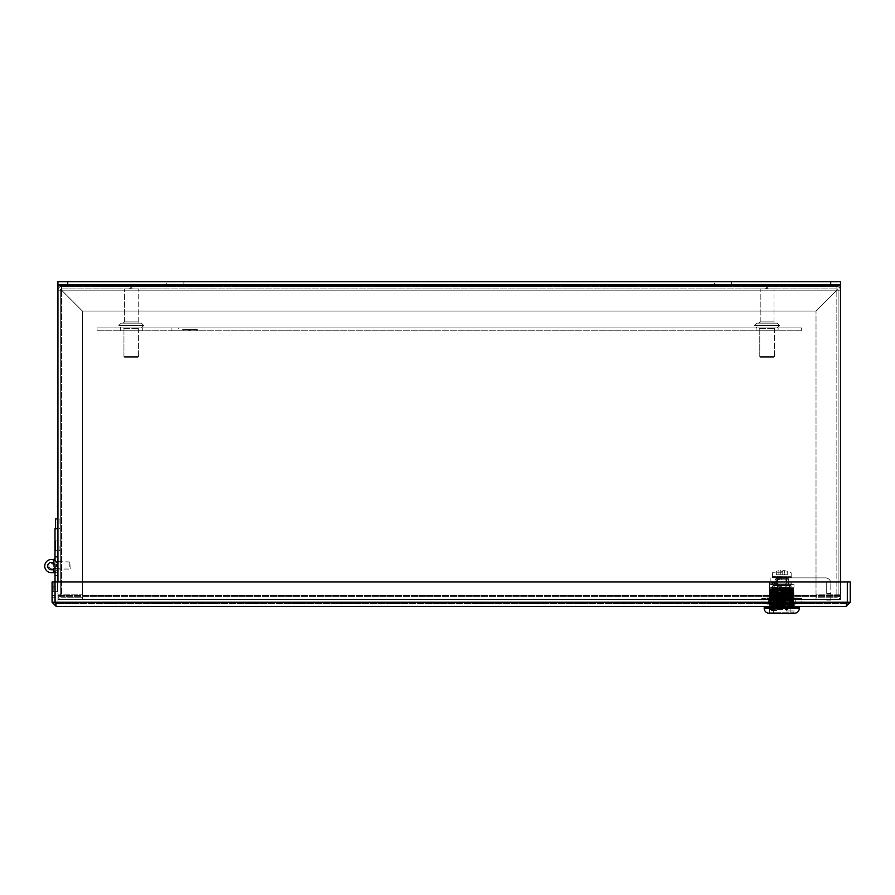 <?xml version="1.0" encoding="UTF-8"?>
<svg xmlns="http://www.w3.org/2000/svg" width="895" height="895" viewBox="0 0 895 895"><rect width="100%" height="100%" fill="white"/><g stroke="black" fill="none" stroke-linecap="round" stroke-linejoin="round"><path stroke-width="0.67" stroke-dasharray="4.47 3.36" d="M801.338 330.826L97.063 330.826L801.338 330.826L801.338 327.894L97.063 327.894L97.063 330.826L97.063 327.894L801.338 327.894L801.338 330.826M175.319 327.894L171.929 327.894L175.319 327.894M767.104 327.894L778.102 327.894L767.104 327.894M131.296 327.894L142.294 327.894L131.296 327.894M184.996 330.826L194.976 330.826L184.996 330.826L184.996 329.651L194.976 329.651L194.976 330.826L194.976 329.651L184.996 329.651L184.996 330.826M142.294 330.826L120.299 330.826L142.294 330.826L120.299 330.826L142.294 330.826L142.294 327.894L142.294 330.826M778.102 330.826L756.107 330.826L778.102 330.826L756.107 330.826L778.102 330.826L778.102 327.894L778.102 330.826M178.698 330.826L171.929 330.826L178.698 330.826L178.698 327.894M183.822 330.826L196.15 330.826L183.822 330.826L183.822 329.651L196.15 329.651L196.15 330.826L196.15 329.651L183.822 329.651L183.822 330.826M191.161 330.826L197.325 330.826L191.161 330.826L191.161 329.651L197.325 329.651L197.325 330.826L197.325 329.651L191.161 329.651L191.161 330.826M189.796 330.826L190.187 329.651L189.796 330.826M182.647 330.826L188.811 330.826L182.647 330.826L182.647 329.651L182.647 330.826M190.255 330.826L190.255 329.651M188.811 329.651L188.811 330.826L188.811 329.651L182.647 329.651L188.811 329.651M54.841 560.505L54.841 564.174L56.564 564.174L52.704 564.174A12.261 8.816 180 0 1 52.894 562.082A12.25 8.514 180 0 0 52.704 564.174L56.564 564.174L56.564 566.524L56.564 564.174L56.564 566.524L56.564 564.174L54.841 564.174L54.841 558.01M57.213 565.237L57.213 568.616L57.213 565.237L56.564 565.237M57.213 562.082L52.894 562.082A12.463 12.463 0 0 1 53.7 559.934M57.213 568.616L52.894 568.616A12.25 8.514 0 0 1 52.704 566.524L52.704 566.524A12.261 8.816 0 0 0 52.894 568.616A12.463 12.463 0 0 0 54.349 571.961M54.841 572.688L54.841 571.681M70.168 568.717L69.832 561.657L69.832 569.052L57.94 569.052L57.94 561.657L57.94 569.052M57.94 558.01L57.94 572.688L57.94 558.01L54.998 558.01M54.841 566.524L56.564 566.524L54.841 566.524M70.168 561.982L57.94 561.657M57.213 565.461L56.564 565.461M53.353 572.375A6.589 6.589 0 0 1 44.828 567.117A6.589 6.589 0 0 1 51.339 559.498L53.353 559.498L51.339 559.498A6.589 6.589 0 0 0 44.75 566.087A6.589 6.589 0 0 0 51.339 572.688A6.589 6.589 0 0 0 57.94 566.087A6.589 6.589 0 0 1 51.339 572.688A6.589 6.589 0 0 1 44.75 566.087A6.589 6.589 0 0 1 51.339 559.498A6.589 6.589 0 0 0 44.75 566.087A6.589 6.589 0 0 0 51.339 572.688A6.589 6.589 0 0 0 57.94 566.087L57.94 556.858L54.998 556.858L57.94 556.858L57.94 528.688L54.998 528.688L54.998 565.718L54.998 556.858L57.94 556.858L57.94 528.688L54.998 528.688L54.998 556.858M57.94 556.858L57.94 566.087A6.589 6.589 0 0 0 51.339 559.498A6.589 6.589 0 0 0 44.75 566.087A6.589 6.589 0 0 0 51.339 572.688A6.589 6.589 0 0 1 44.75 566.087A6.589 6.589 0 0 1 51.339 559.498A6.589 6.589 0 0 1 57.94 566.087L57.94 528.688L54.998 528.688L54.998 565.718A3.681 3.681 0 0 1 54.998 566.468A3.681 3.681 0 0 0 51.597 562.429A3.681 3.681 0 0 0 47.67 565.964A3.681 3.681 0 0 0 51.339 569.768A3.681 3.681 0 0 1 47.67 566.087A3.681 3.681 0 0 1 51.339 562.418L53.353 562.418L51.339 562.418L53.353 562.418L53.353 559.498L53.353 562.418L51.339 562.418A3.681 3.681 0 0 1 55.02 566.087A3.681 3.681 0 0 1 51.339 569.768A3.681 3.681 0 0 1 47.67 565.964A3.681 3.681 0 0 1 51.597 562.429A3.681 3.681 0 0 1 54.998 566.468A3.681 3.681 0 0 1 51.339 569.768L53.353 569.768L53.353 572.688L53.353 569.768L51.339 569.768A3.681 3.681 0 0 1 47.67 565.964A3.681 3.681 0 0 1 51.597 562.429A3.681 3.681 0 0 1 54.998 566.468L54.998 575.328L57.94 575.328L57.94 603.499L54.998 603.499L54.998 566.468A3.681 3.681 0 0 0 51.597 562.429A3.681 3.681 0 0 0 47.67 565.964A3.681 3.681 0 0 0 51.339 569.768A3.681 3.681 0 0 1 47.67 566.087A3.681 3.681 0 0 1 51.339 562.418A3.681 3.681 0 0 1 55.02 566.087A3.681 3.681 0 0 1 51.339 569.768A3.681 3.681 0 0 1 47.67 565.964A3.681 3.681 0 0 1 51.597 562.429A3.681 3.681 0 0 1 54.998 566.468L54.998 575.328L57.94 575.328L54.998 575.328L54.998 603.499L54.998 581.974L54.998 591.763L54.998 581.974L54.998 591.763L54.998 581.974L847.308 581.974L55.009 581.974L55.009 602.245L54.998 581.974L847.308 581.974L847.308 602.245L846.066 606.43L56.251 606.43L55.009 602.245L55.009 581.974L57.347 581.974L57.347 591.763L57.347 581.974L57.347 591.763L57.347 581.974L52.067 581.974L52.067 602.245L56.251 606.43L56.251 603.499L54.998 602.245L56.251 603.499L56.251 606.43M54.998 566.524A3.681 3.681 0 0 1 53.107 569.321M54.998 566.468A3.681 3.681 0 0 0 54.998 565.718A3.681 3.681 0 0 1 51.597 569.757A3.681 3.681 0 0 1 47.67 566.222A3.681 3.681 0 0 1 51.339 562.418A3.681 3.681 0 0 0 47.67 566.222A3.681 3.681 0 0 0 51.597 569.757A3.681 3.681 0 0 0 54.998 565.718L54.998 560.606M53.353 559.811L53.353 562.418L53.353 559.498L51.339 559.498M57.94 528.688L55.591 528.688L55.591 518.91L55.591 528.688L57.94 528.688L55.591 528.688L55.591 518.91L55.591 528.688L55.591 518.91L55.591 528.688L57.94 528.688L57.94 518.91L57.94 566.087A6.589 6.589 0 0 1 54.998 571.581M131.912 287.698L130.681 287.698L131.912 287.698L130.681 287.698L131.912 287.698L131.912 288.917L130.681 288.917L131.912 288.917L131.912 287.698M123.957 328.499L138.635 328.499L123.957 328.499L123.957 356.624L138.635 356.624L123.957 356.624L138.635 356.624L123.957 356.624L124.573 357.239L138.02 357.239L124.573 357.239L138.02 357.239L124.573 357.239L123.957 356.624L123.957 328.499L123.353 327.894L139.251 327.894L123.353 327.894L139.251 327.894L123.353 327.894L123.957 328.499L138.635 328.499L123.957 328.499M118.822 325.545L121.172 323.151L141.421 323.151L121.172 323.151L141.421 323.151L121.172 323.151L118.822 325.5L143.771 325.5L118.822 325.5L143.771 325.5L118.822 325.5L143.771 325.545L118.822 325.545L143.771 325.545L118.822 325.545L121.172 327.894L141.421 327.894L121.172 327.894L141.421 327.894L121.172 327.894L118.822 325.545M123.174 323.151L139.43 323.151L123.174 323.151L139.43 323.151L123.174 323.151L124.394 321.931L123.174 323.151M138.199 321.931L138.199 288.917L124.394 288.917L138.199 288.917L124.394 288.917L138.199 288.917L138.199 321.931L124.394 321.931L138.199 321.931L124.394 321.931L138.199 321.931L139.43 323.151L138.199 321.931M767.72 287.698L766.489 287.698L767.72 287.698L766.489 287.698L767.72 287.698L767.72 288.917L766.489 288.917L767.72 288.917L767.72 287.698M759.765 328.499L774.443 328.499L759.765 328.499L759.765 356.624L774.443 356.624L759.765 356.624L774.443 356.624L759.765 356.624L760.381 357.239L773.828 357.239L760.381 357.239L773.828 357.239L760.381 357.239L759.765 356.624L759.765 328.499L759.161 327.894L775.059 327.894L759.161 327.894L775.059 327.894L759.161 327.894L759.765 328.499L774.443 328.499L759.765 328.499M754.63 325.545L756.98 323.151L777.229 323.151L756.98 323.151L777.229 323.151L756.98 323.151L754.63 325.5L779.579 325.5L754.63 325.5L779.579 325.5L754.63 325.5L779.579 325.545L754.63 325.545L779.579 325.545L754.63 325.545L756.98 327.894L777.229 327.894L756.98 327.894L777.229 327.894L756.98 327.894L754.63 325.545M758.982 323.151L775.238 323.151L758.982 323.151L775.238 323.151L758.982 323.151L760.202 321.931L758.982 323.151M774.007 321.931L774.007 288.917L760.202 288.917L774.007 288.917L760.202 288.917L774.007 288.917L774.007 321.931L760.202 321.931L774.007 321.931L760.202 321.931L774.007 321.931L775.238 323.151L774.007 321.931M767.72 288.917L766.489 288.917L767.72 288.917M840.472 284.621L840.472 285.863L57.94 285.863L57.94 281.679L57.94 599.583L57.94 285.863L840.472 285.863L840.472 596.652L57.94 596.652L840.472 596.652L57.94 596.652L840.472 596.652L840.472 599.583L57.94 599.583L57.94 284.621L840.472 284.621L57.94 284.621L57.94 281.679L840.472 281.679L840.472 284.621L57.94 284.621M57.94 581.974L57.94 599.583L840.472 599.583L57.94 599.583L840.472 599.583L840.472 581.974M67.718 281.679L840.472 281.679L67.718 281.679L67.718 284.621M175.319 281.679L166.761 281.679L175.319 281.679M723.093 281.679L714.534 281.679L723.093 281.679M166.761 284.621L183.867 284.621L166.761 284.621L166.761 281.679L166.761 284.621L183.867 284.621L166.761 284.621M714.534 284.621L731.64 284.621L714.534 284.621L714.534 281.679L714.534 284.621L731.64 284.621L714.534 284.621M183.867 284.621L183.867 281.679L183.867 284.621M731.64 284.621L731.64 281.679L731.64 284.621M766.836 288.917L766.075 288.917L766.814 288.917L766.489 287.698L766.075 288.615L766.825 288.917M769.555 288.917L764.666 288.615L769.555 288.917M132.057 288.917L132.673 288.917L132.057 288.917M131.006 288.917L130.681 287.698L131.006 288.917M133.747 288.917L128.858 288.615L133.747 288.917M61.531 288.917L836.87 288.917L836.87 286.568L61.531 286.568L61.565 290.17L61.531 286.568A3.602 3.602 0 0 0 57.94 290.17L57.94 594.817L57.94 290.17L61.565 290.17L82.385 311.057L61.531 290.204L82.385 311.057L82.385 594.817L82.385 311.057L61.531 290.204L57.94 290.17A3.602 3.602 0 0 1 61.531 286.568L836.87 286.568L836.87 290.204L816.016 311.057L836.87 290.204L816.016 311.057L836.87 290.204L840.472 290.17L840.472 595.981A3.602 3.602 0 0 1 836.87 599.583L816.016 599.583L836.87 599.583A3.602 3.602 0 0 0 840.472 595.981L840.472 290.17A3.602 3.602 0 0 0 836.87 286.568A3.602 3.602 0 0 1 840.472 290.17L836.87 290.204L836.87 288.917L61.531 288.917A1.253 1.253 0 0 0 60.278 290.17L60.278 594.817L60.278 290.17A1.253 1.253 0 0 1 61.531 288.917L61.565 290.17L61.531 288.917M57.94 565.349L57.94 568.739L57.94 565.349M57.94 550.682L57.94 540.893L57.94 550.682L57.94 540.893L57.94 550.682L55.591 550.682L55.591 540.893L55.591 550.682L55.591 540.893L55.591 550.682L57.94 550.682M57.94 594.817L57.94 595.981L57.94 594.817L61.531 594.817L60.278 594.817L60.278 595.981A1.253 1.253 0 0 0 61.531 597.233L82.385 597.233L82.385 599.583L61.531 599.583L82.385 599.583L82.385 597.233L61.531 597.233A1.253 1.253 0 0 1 60.278 595.981L60.278 594.817L57.94 594.817L82.385 594.817L57.94 594.817M133.623 288.917L128.969 288.615L133.623 288.917M769.431 288.917L764.777 288.615L769.431 288.917M836.87 594.817L838.123 594.817L838.123 290.17L836.87 290.204L838.123 290.17A1.253 1.253 0 0 0 836.87 288.917A1.253 1.253 0 0 1 838.123 290.17L838.123 595.981A1.253 1.253 0 0 1 836.87 597.233L816.016 597.233L816.016 599.583L816.016 597.233L836.87 597.233A1.253 1.253 0 0 0 838.123 595.981L838.123 594.817L840.472 594.817L816.016 594.817L816.016 311.057L816.016 594.817L840.472 594.817L836.87 594.817L836.836 290.17L836.87 594.817M57.94 595.981A3.602 3.602 0 0 0 61.531 599.583A3.602 3.602 0 0 1 57.94 595.981M60.278 565.349L60.278 568.739L60.278 565.349M60.278 523.799L60.278 518.999L60.278 523.799M60.278 545.782L60.278 550.582L60.278 545.782M82.385 311.057L82.385 594.817L82.385 311.057M816.016 594.817L816.016 311.057L816.016 594.817M59.115 523.799L59.115 518.999L59.115 523.799M59.115 545.782L59.115 550.582L59.115 545.782M55.591 528.688L55.591 518.91L57.94 518.91M61.531 290.204L61.531 594.817L61.531 290.204M82.418 311.024L61.565 290.17L82.418 311.024L61.565 290.17L82.418 311.024L815.983 311.024L82.418 311.024L815.983 311.024L836.836 290.17L815.983 311.024L836.836 290.17L815.983 311.024L82.418 311.024M51.339 563.637A2.45 2.45 0 0 1 53.465 567.318A2.45 2.45 0 0 1 49.214 567.318A2.45 2.45 0 0 1 51.339 563.637A2.45 2.45 0 0 1 53.465 567.318A2.45 2.45 0 0 1 49.214 567.318A2.45 2.45 0 0 1 51.339 563.637M57.94 566.087L57.94 603.499L54.998 603.499L54.998 575.328L57.94 575.328L57.94 603.499L54.998 603.499L57.94 603.499L57.94 566.087A6.589 6.589 0 0 0 51.339 559.498A6.589 6.589 0 0 0 44.75 566.087A6.589 6.589 0 0 0 51.339 572.688L53.353 572.688L53.353 569.768L51.339 569.768M51.339 572.688L53.353 572.688M850.25 602.245L850.25 581.974L847.319 581.974L847.319 602.245L846.066 603.499L56.251 603.499L846.066 603.499L846.066 606.43L850.25 602.245L847.319 602.245L846.066 603.499L847.308 602.245L847.308 581.974L847.308 602.245L846.066 603.499L846.066 606.43M52.067 602.245L54.998 602.245L56.251 603.499L55.009 602.245L55.009 581.974M53.823 591.662L53.823 582.074L52.067 582.074L52.067 591.662L52.067 582.074L52.067 591.662L52.067 582.074L53.823 582.074L53.823 591.662L53.823 582.074L53.823 591.662L52.067 591.662L53.823 591.662M52.067 588.037L52.067 595.488L52.067 588.037L54.998 588.037L54.998 595.488L54.998 588.037M52.067 586.259L52.067 597.256L52.067 586.259L54.998 586.259L54.998 597.256L54.998 586.259M769.252 606.43L794.301 606.43L769.252 606.43L769.252 603.499L794.301 603.499L769.252 603.499L769.252 606.43M794.301 603.499L794.301 606.43L794.301 603.499M788.741 577.913L788.741 582.019L775.048 582.019L788.741 582.019L788.741 577.913L775.048 577.913L775.048 582.019L775.048 577.913L788.741 577.913M826.7 593.564L830.806 593.564L830.806 583.271L830.806 593.564L826.7 593.564L826.7 583.271L826.7 593.564M825.447 582.019A1.253 1.253 0 0 1 826.7 583.271A1.253 1.253 0 0 0 825.447 582.019L777.005 582.019L825.447 582.019M777.005 577.913L777.005 582.019L770.159 582.019L777.005 582.019L777.005 577.913L825.447 577.913A5.359 5.359 0 0 1 830.806 583.271A5.359 5.359 0 0 0 825.447 577.913L777.005 577.913M830.806 593.564L830.806 600.131L830.806 593.564M769.845 603.901L775.898 603.286L769.845 603.431L769.845 605.535L793.708 605.031L793.708 607.649L793.708 606.004L769.845 605.322M769.845 605.535L769.845 606.172L793.708 605.669L793.708 605.031M793.708 596.104L793.708 607.649L794.01 587.691L782.801 587.691L793.708 587.948L793.708 606.004L777.565 606.004L793.708 606.004L793.708 607.302L769.845 607.649L769.845 605.848M793.708 587.691L793.708 607.302M770.998 582.679L775.73 582.679L770.998 582.679L770.774 584.245L769.555 584.245L769.845 607.649L793.708 606.665M776.122 584.245L775.73 582.679L776.01 584.245L774.656 584.245L794.01 584.245L769.555 584.245L769.555 587.377L794.01 587.691L769.555 587.377L769.555 607.649L769.555 587.691L769.845 592.031L793.708 591.472L793.708 593.105L793.72 588.205L769.845 588.776L769.845 592.501L793.708 591.998M769.845 606.486L793.708 606.989M793.708 606.351L776.2 606.004L793.708 606.004M793.708 605.881L769.845 605.333L769.845 603.7M793.708 592.848L769.845 592.289L769.845 589.548L793.708 590.062L793.72 591.215L793.708 596.092L769.845 595.555L769.845 592.3M771.736 588.194L793.708 587.959L793.708 590.051M793.708 588.418L782.801 587.702M774.656 584.245L774.32 582.679M794.01 584.245L794.01 587.377L794.01 584.245M769.845 589.548L769.845 587.691L782.868 588.194M793.708 588.216L793.708 591.472M793.708 597.994L769.845 598.554L769.845 600.187L793.708 599.616L793.708 594.739L793.708 599.628M775.898 603.286L774.108 602.816L775.428 601.787L789.066 601.776L789.446 602.514L787.656 603.04L789.446 603.51L789.289 604.192L769.845 604.539M769.845 601.798L769.845 605.065L793.708 604.528L793.708 602.894L793.708 604.517M789.446 604.147L793.708 604.047M769.845 602.279L774.108 602.178M793.708 593.105L793.708 594.739L793.708 593.105L769.845 593.653L769.845 601.809L793.708 601.261M769.845 598.028L793.708 597.513M769.845 597.39L793.708 596.875M769.845 592.501L769.845 593.139L793.708 592.635M793.708 604.248L787.656 604.103L789.446 603.633L787.656 602.469L789.446 601.776L774.332 601.776L775.898 602.234L774.108 602.693L769.845 602.603L769.845 595.544M775.898 602.234L769.845 602.078M774.108 602.693L775.898 603.856L769.845 603.711L769.845 602.603M774.108 603.331L769.845 603.241M775.898 603.856L787.656 604.091M774.332 601.776L789.446 601.776M772.407 582.679L772.139 584.245L776.01 584.245L775.73 582.679L770.774 583.07M776.01 583.07L774.656 583.07M789.289 604.203L774.108 603.812M775.428 601.787L789.066 601.776M774.108 604.203L786.884 604.203M769.845 602.917L774.108 602.816M789.446 601.876L793.708 601.787M769.845 593.139L769.845 596.909L793.708 596.372M777.71 601.764L769.845 601.608M776.748 610.58L771.456 610.58L776.748 610.58L776.748 608.622L775.327 608.622L793.943 608.622L769.61 608.622L773.28 608.622L771.904 608.622L771.904 585.028L791.661 585.028L771.904 585.028L771.121 584.245L792.444 584.245L771.121 584.245M776.748 608.622L771.904 608.622M774.555 604.192L788.059 604.203M773.28 610.58L773.28 608.622M771.456 610.58L771.456 608.622M775.327 610.58L775.327 608.622M799.38 607.649L764.173 607.649M769.845 605.065L769.845 607.649L793.708 607.649L776.871 607.649M793.943 613.321L769.61 613.321L793.943 613.321L793.943 608.622M769.845 607.168L769.845 606.172M769.845 600.176L769.845 603.431M769.845 596.92L769.845 598.554M769.845 592.031L769.845 593.653M770.774 584.245L772.139 584.245M793.708 605.356L769.845 604.852M793.708 604.718L769.845 604.226M793.708 603.722L789.446 603.633M793.708 603.085L789.446 602.995M793.708 602.626L787.656 602.469M793.708 602.1L789.446 601.999M793.708 601.462L769.845 600.97M793.708 601.004L769.845 600.433M793.708 600.478L769.845 599.963M793.708 599.84L769.845 599.337M793.708 599.37L769.845 598.8M793.708 598.844L769.845 598.33M793.708 598.207L769.845 597.692M793.708 597.726L769.845 597.178M793.708 596.573L769.845 596.07M793.708 597.211L769.845 596.708M793.708 594.47L769.845 593.922M793.708 594.94L769.845 594.448M793.708 595.567L769.845 595.085M793.708 593.307L769.845 592.814M793.708 593.944L769.845 593.452M793.708 591.215L769.845 590.655M793.708 591.684L769.845 591.181M793.708 592.322L769.845 591.819M793.708 590.7L769.845 590.185M793.708 589.581L769.845 589.022M793.708 589.055L769.845 588.552M769.845 589.872L793.708 589.369M769.845 590.398L793.708 589.839M769.845 589.246L793.708 588.731M769.845 590.879L793.708 590.364M769.845 591.505L793.708 591.002M769.845 595.276L793.708 594.739M769.845 594.761L793.708 594.269M769.845 594.123L793.708 593.631M769.845 596.383L793.708 595.891M769.845 595.757L793.708 595.253M769.845 599.024L793.708 598.509M769.845 599.661L793.708 599.147M769.845 600.657L793.708 600.153M769.845 601.295L793.708 600.791M789.446 602.514L793.708 602.424M793.708 602.894L787.656 603.04M789.446 603.51L793.708 603.409M769.756 609.405L787.846 609.405L769.756 609.405M787.846 609.405L787.455 608.622L770.427 608.622L787.455 608.622L787.846 610.972L786.638 610.972L793.91 610.972L787.846 610.972L787.846 609.405M778.918 603.644L791.325 603.845L772.061 603.644L778.918 603.644L778.918 589.436L778.918 603.644M784.635 603.644L791.504 603.644L784.635 603.644L784.635 589.436L784.635 603.644M784.613 607.828L772.24 607.828L784.613 607.828M793.216 613.321L793.809 612.728L769.756 612.728L793.809 612.728L793.216 613.321L770.338 613.321L793.216 613.321M769.756 612.728L770.338 613.321L769.756 612.728M786.638 608.622L786.638 610.972L791.504 610.972L786.638 610.972L786.638 608.622L787.455 608.622L784.635 608.622L786.638 608.622M787.141 578.416L788.506 579.792L786.94 579.792L788.506 579.792L788.506 583.898L786.94 583.898L786.94 579.792L776.614 579.792L786.94 579.792L786.381 578.416L787.141 578.416L786.381 578.416L786.94 583.898L776.614 583.898L776.614 579.792L775.048 579.792L776.614 579.792L777.173 578.416L776.614 583.898L788.506 583.898L788.506 579.792L787.141 578.416M781.134 596.887L781.134 602.268L781.134 596.887M780.35 596.887L780.35 592.289L780.35 596.887M772.061 608.622L791.504 608.029L772.061 608.622L772.061 608.029L778.918 608.029L773.649 607.705L789.905 607.705L773.649 607.705L789.547 607.313L774.007 607.313L774.007 604.36L789.547 604.36L773.649 603.968L789.905 603.968L772.24 603.845L772.061 589.436L789.748 589.111L773.806 589.111L789.39 588.72L774.164 588.72L774.164 585.755L772.821 585.285L790.732 585.285L773.806 585.364L789.748 585.364L774.164 585.755L789.39 585.755L789.39 588.72L791.325 589.246L784.613 589.246L791.504 589.436L772.24 589.246L791.504 589.436L791.504 591.505C789.77 595.085 789.77 598.677 791.504 602.268C789.77 598.688 789.77 595.097 791.504 591.505L781.134 591.505L780.35 592.289M775.048 583.898L775.048 579.792L775.048 583.898L776.614 583.898L775.048 583.898M776.412 578.416L775.048 579.792L776.412 578.416M790.151 613.321L773.403 613.321L773.403 609.014L790.151 609.014L773.403 609.014L773.403 613.321L790.151 613.321L790.151 609.014L790.151 613.321M781.782 583.898L772.642 583.898L781.782 583.898M786.381 578.416L777.173 578.416L786.381 578.416M790.911 583.898L790.911 585.084L772.642 585.084L790.732 585.285L772.821 585.285L772.642 583.898M781.782 589.178L777.766 589.178L781.782 589.178M781.782 579.121L777.587 579.121L781.782 579.121M781.782 578.416L776.882 578.416L781.782 578.416M766.87 597.972L796.684 597.972L761.79 598.554L771.949 598.498L771.949 603.554L801.763 603.499L761.79 603.499L781.782 603.566L771.926 603.566L773.291 604.83L774.656 603.566L791.751 603.566L774.656 603.566M771.949 603.554L771.949 598.498L801.763 598.554L761.79 598.554L761.79 603.499L796.684 604.08L766.87 604.08M796.684 597.972L801.763 598.554L801.763 603.499L796.684 604.08M791.616 603.554L791.616 598.498L791.616 603.554L790.274 604.83L788.898 603.566M781.782 597.972L768.324 597.972L781.782 597.972M781.782 602.861L768.324 602.861L781.782 602.861M781.782 603.364L771.803 603.364L781.782 603.364M785.877 587.142L771.926 587.142L785.877 587.142M777.632 587.142L791.751 587.142L777.632 587.142M784.691 587.142L774.768 587.142L784.691 587.142M778.818 587.142L788.898 587.142L778.818 587.142M784.691 587.333L774.768 587.333L784.691 587.333M785.877 587.333L771.926 587.333L785.877 587.333M784.736 587.333L774.656 587.333L784.736 587.333M785.922 587.333L771.803 587.333L785.922 587.333M793.854 606.43L785.553 606.43L785.553 607.649L793.854 607.649L769.7 607.649L785.553 607.649L785.553 606.43L793.854 606.43L793.854 607.649L793.854 606.43M778.012 606.43L769.7 606.43L778.012 606.43L778.012 607.649L778.012 606.43M799.19 606.43L764.364 606.43L799.19 606.43M769.7 606.43L769.7 607.649L769.7 606.43M799.19 607.649L764.364 607.649L799.19 607.649M786.94 582.019L791.818 582.019L786.75 582.019L786.94 583.898L791.818 583.898L786.75 583.898L786.94 582.019M786.873 582.019L788.271 582.019L785.933 582.019L788.271 582.019L786.873 582.019L786.75 583.898L788.159 583.898L786.873 583.898L786.873 582.019M785.933 582.019L769.566 582.019L788.506 582.019L785.933 582.019L785.933 583.898L788.07 583.898L777.352 583.898L785.933 583.898L777.352 583.898L777.352 582.019L777.352 583.898L769.566 583.898L777.352 583.898L774.779 583.898L774.779 582.019L774.779 583.898L788.506 583.898L788.506 582.019L788.506 583.898L785.933 583.898L785.933 582.019M769.566 583.898L769.566 582.019L769.566 583.898M788.159 583.898L788.159 582.019L788.159 583.898M777.352 583.898L777.352 582.019L777.352 583.898M772.709 577.521L775.696 577.365L772.295 577.611L773.459 577.365L772.486 576.738L774.399 576.738L772.877 576.738L772.709 577.521M773.056 577.51L779.344 577.521L773.056 577.611M774.242 577.51L772.877 577.611L772.877 576.738L772.877 577.51L774.242 577.611L774.242 576.738L774.242 577.51M775.137 577.32L779.545 577.543L775.137 577.32M791.068 577.51L791.359 576.738L791.359 577.622L773.168 577.32L787.712 577.611L789.312 577.51L789.312 576.738L789.312 577.611L790.677 577.51L790.677 576.738L789.312 576.738L790.677 576.738L790.677 577.611L791.068 576.738L790.677 577.51L787.868 577.365L790.039 577.566A29.345 14.678 180 0 0 790.844 577.521L791.269 576.738L790.498 577.51M780.798 570.741L780.798 571.29A19.5 19.5 0 0 1 782.756 571.29L782.756 574.78L782.756 571.29A19.5 19.5 0 0 0 780.798 571.29L780.798 574.78L776.301 574.78L784.669 574.78L780.798 574.78L780.798 570.741A20.07 14.186 -90 0 0 778.885 570.741A20.07 14.186 -90 0 1 780.798 570.741M781.782 577.32L777.084 577.32L781.782 577.32M789.312 577.51L790.677 577.611L789.312 577.51M788.417 577.32L779.545 577.543L788.417 577.32M782.756 570.741L782.756 574.78L782.756 570.741A20.07 14.186 90 0 1 784.669 570.741L784.669 574.78L787.253 574.78L784.669 574.78L784.669 570.741A20.07 14.186 90 0 0 782.756 570.741M775.965 577.611L775.965 576.738L774.399 576.738L775.965 576.738L775.965 577.51M776.983 577.633L775.853 577.611L775.853 576.738L778.225 576.738L775.853 576.738L775.853 577.51M780.44 577.51L780.44 576.738L778.292 576.738L780.44 576.738L780.44 577.611M777.99 577.633L778.225 576.738L778.225 577.51M775.696 577.543L773.783 577.633M780.406 577.51L780.406 576.738L783.147 576.738L780.406 576.738L780.406 577.611M783.147 577.611L783.147 576.738L787.712 576.738L783.125 576.738L783.125 577.611M781.782 586.326L777.084 586.326L781.782 586.326M785.564 577.633L785.34 576.738L785.34 577.51M787.712 577.51L787.589 576.738L787.712 577.611L786.582 577.633M789.77 577.633L787.868 577.543M787.589 577.51L787.589 576.738L789.312 576.738L787.589 576.738L787.589 577.611M791.359 576.738L791.068 577.611M781.782 576.738L777.084 576.738L781.782 576.738M781.782 576.537L772.385 576.537L781.782 576.537M781.782 572.822L772.385 572.822L781.782 572.822M776.301 571.29L776.301 574.78L776.301 571.29A20.227 20.227 0 0 1 778.885 570.741A20.227 20.227 0 0 0 772.385 572.822L772.385 576.537M787.253 571.29L787.253 574.78L787.253 571.29A20.227 20.227 0 0 0 784.669 570.741A20.227 20.227 0 0 1 787.253 571.29L791.169 572.822L791.169 576.537M778.885 570.741L778.885 574.78L778.885 570.741M840.472 595.399L57.94 595.399L840.472 595.399M830.683 281.679L830.683 284.621M840.472 285.863L57.94 285.863M836.836 290.17L61.565 290.17L836.836 290.17M847.308 602.245L55.009 602.245M771.143 601.764L770.483 602.257M770.483 602.894L771.143 603.398M772.743 584.245L772.743 583.07L775.943 583.07M764.173 608.231L799.38 608.231M788.07 583.898L788.07 582.019L788.07 583.898M120.299 330.826L120.299 327.894L120.299 330.826M756.107 330.826L756.107 327.894L756.107 330.826M171.929 330.826L171.929 327.894M189.718 330.826L189.718 329.651M57.94 572.688L54.998 572.688M138.635 328.499L138.635 356.624L138.02 357.239L138.635 356.624L138.635 328.499L139.251 327.894L138.635 328.499M143.771 325.545L141.421 323.151L143.771 325.5L141.421 327.894L143.771 325.545M124.394 321.931L124.394 288.917L124.394 321.931M774.443 328.499L774.443 356.624L773.828 357.239L774.443 356.624L774.443 328.499L775.059 327.894L774.443 328.499M779.579 325.545L777.229 323.151L779.579 325.5L777.229 327.894L779.579 325.545M760.202 321.931L760.202 288.917L760.202 321.931M59.115 528.587L60.278 528.587L59.115 528.587M59.115 518.999L60.278 518.999L59.115 518.999M59.115 550.582L60.278 550.582L59.115 550.582M59.115 540.994L60.278 540.994L59.115 540.994M57.94 540.893L55.591 540.893L57.94 540.893M60.278 561.97L57.94 561.97M60.278 568.739L57.94 568.739M54.998 591.763L57.347 591.763L54.998 591.763M54.998 595.488L52.067 595.488M54.998 597.256L52.067 597.256M830.806 600.131L826.7 600.131M770.159 582.019L770.159 577.913M791.661 608.622L791.661 585.028L792.444 584.245M769.61 613.321L769.61 608.622M780.35 601.485L781.134 602.268L791.504 602.268L791.325 603.845L789.547 604.36L789.547 607.313L791.504 608.029L791.504 610.972M793.91 612.627L793.91 610.972M769.644 612.627L769.644 609.506M785.788 589.178L785.967 579.121L786.671 578.416M777.766 589.178L777.587 579.121L776.882 578.416M768.324 597.972L768.324 602.861L767.104 604.08M795.23 597.972L795.23 602.861L796.449 604.08M771.926 603.364L773.291 602.1L781.782 602.1L773.291 602.1L774.656 603.364M791.639 603.364L790.274 602.1L781.782 602.1L790.274 602.1L788.898 603.364M781.782 604.83L790.274 604.83L781.782 604.83M771.926 587.333L773.291 588.608L790.274 588.608L791.639 587.333M774.656 587.333L773.291 588.608L790.274 588.608L788.898 587.333M774.656 587.142L773.291 585.867L790.274 585.867L788.898 587.142M771.926 587.142L773.291 585.867L790.274 585.867L791.639 587.142M791.818 582.019L791.818 583.898M786.75 582.019L786.75 583.898L786.75 582.019M788.271 583.898L788.271 582.019L788.271 583.898M773.168 577.32L772.206 577.633L772.195 576.738M777.084 577.32L777.084 586.326M786.47 577.32L786.47 586.326"/><path stroke-width="1.34" d="M54.841 571.681L54.841 572.688A12.463 12.463 0 0 1 54.349 571.961M54.998 558.01L54.841 560.505M55.098 602.727L54.998 566.468A3.681 3.681 0 0 1 51.339 569.768A3.681 3.681 0 0 1 47.67 565.964A3.681 3.681 0 0 1 51.597 562.429A3.681 3.681 0 0 1 54.998 566.524M53.107 569.321A3.681 3.681 0 0 1 47.782 567.005A3.681 3.681 0 0 1 51.339 562.418A3.681 3.681 0 0 0 47.67 565.964A3.681 3.681 0 0 0 51.093 569.757A3.681 3.681 0 0 0 54.998 566.468M54.998 560.606L54.998 556.858L57.94 556.858M51.339 559.498L53.353 559.811M54.998 571.581A6.589 6.589 0 0 1 53.353 572.375M57.94 528.688L54.998 528.688L54.998 556.858M830.683 281.679L57.94 281.679L57.94 284.621L840.472 284.621L840.472 281.679L830.683 281.679L830.683 284.621M57.94 284.621L57.94 581.974M840.472 581.974L840.472 284.621M57.94 518.91L55.591 518.91L55.591 528.688M51.339 569.768L53.353 569.768L53.353 572.688L51.339 572.688A6.589 6.589 0 0 1 44.75 566.087A6.589 6.589 0 0 1 51.339 559.498A6.589 6.589 0 0 1 57.94 566.087M53.353 572.688L51.339 572.688M847.308 602.245L55.009 602.245L56.251 606.43L52.067 602.245L54.998 602.245L55.009 581.974L847.308 581.974L847.308 602.245L846.066 606.43L56.251 606.43M850.25 602.245L850.25 581.974L847.319 581.974L847.319 602.245L850.25 602.245L846.066 606.43M52.067 602.245L52.067 581.974L54.998 581.974M799.38 608.231L799.38 607.649L764.173 607.649L764.173 608.231C764.475 611.319 766.165 613.019 769.252 613.321L794.301 613.321C797.389 613.019 799.078 611.319 799.38 608.231L764.173 608.231M794.301 613.321L769.252 613.321M799.19 606.43L799.19 607.649M764.364 606.43L764.364 607.649M67.718 281.679L67.718 284.621M57.94 285.863L840.472 285.863M54.841 558.01A12.463 12.463 0 0 0 53.7 559.934"/></g></svg>
